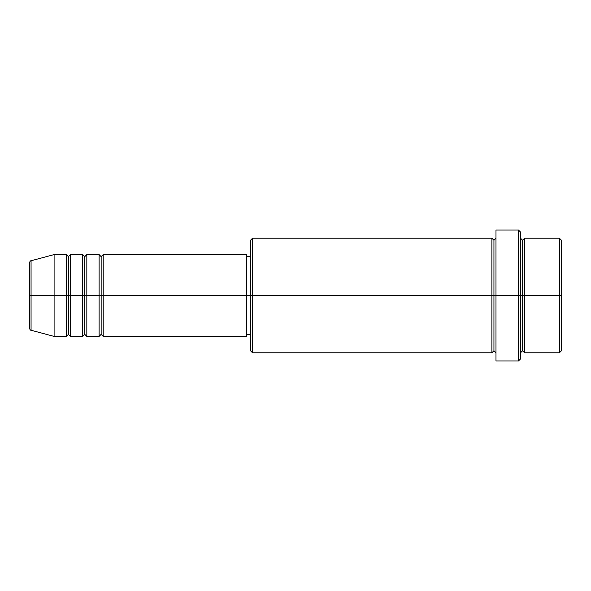 <?xml version="1.0" encoding="UTF-8"?>
<svg xmlns="http://www.w3.org/2000/svg" width="591" height="591" viewBox="0 0 591 591"><rect width="100%" height="100%" fill="white"/><g stroke="black" fill="none" stroke-linecap="round" stroke-linejoin="round"><path stroke-width="0.89" d="M29.55 295.5L29.55 328.271C29.942 329.675 30.444 330.332 31.064 330.243L31.064 295.5L31.064 330.243L31.064 295.5L29.55 295.5L29.55 262.729L29.55 295.5L54.099 295.5L31.064 295.5L31.064 260.757C30.444 260.668 29.942 261.325 29.55 262.729L29.55 295.5M520.538 238.217L522.577 240.264L524.623 238.217L524.623 295.5L559.404 295.5L559.404 352.783L559.404 295.5L561.45 295.5L561.45 240.264L561.45 350.736L561.45 295.5L524.623 295.5L524.623 238.217L524.623 295.5L520.538 295.5L520.538 358.922L520.538 295.5L493.943 295.5L493.943 240.264L493.943 295.5L252.542 295.5L252.542 352.783L252.542 295.5L246.403 295.5L246.403 336.412L246.403 295.5L103.196 295.5L103.196 254.588L103.196 295.5L101.15 295.5L101.15 256.627L101.15 295.5L99.103 295.5L99.103 254.588L99.103 295.5L86.833 295.5L86.833 254.588L86.833 295.5L84.786 295.5L84.786 256.627L84.786 295.5L82.74 295.5L82.74 254.588L82.74 295.5L70.462 295.5L70.462 254.588L70.462 295.5L68.423 295.5L68.423 256.627L68.423 295.5L66.377 295.5L66.377 254.588L66.377 295.5L54.099 295.5L54.099 336.412L54.099 295.5L66.377 295.5L66.377 254.588L54.099 254.588L54.099 295.5L54.099 254.588L31.064 260.757M103.196 336.412L101.15 334.373L99.103 336.412L99.103 295.5L101.15 295.5L101.15 256.627L101.15 334.373L101.15 295.5L101.15 334.373L101.15 295.5L103.196 295.5L103.196 336.412L246.403 336.412M86.833 336.412L84.786 334.373L82.74 336.412L82.74 295.5L84.786 295.5L84.786 256.627L84.786 334.373L84.786 295.5L84.786 334.373L84.786 295.5L86.833 295.5L86.833 336.412L99.103 336.412M70.462 336.412L68.423 334.373L66.377 336.412L66.377 295.5L68.423 295.5L68.423 256.627L68.423 334.373L68.423 295.5L68.423 334.373L68.423 295.5L70.462 295.5L70.462 336.412L82.74 336.412M66.377 254.588L68.423 256.627L70.462 254.588L70.462 295.5L82.74 295.5L82.74 254.588L84.786 256.627L86.833 254.588L86.833 295.5L99.103 295.5L99.103 254.588L101.15 256.627L103.196 254.588L103.196 295.5L246.403 295.5L246.403 254.588L246.403 295.5L250.495 295.5L250.495 350.736L250.495 240.264L250.495 295.5L491.897 295.5L491.897 238.217L491.897 295.5L491.897 238.217L252.542 238.217L252.542 295.5L252.542 238.217L250.495 240.264M495.982 352.783L493.943 350.736L491.897 352.783L491.897 295.5L493.943 295.5L493.943 350.736L493.943 240.264L493.943 295.5L495.982 295.5L495.982 360.968L495.982 230.032L495.982 295.5L518.492 295.5L518.492 360.968L518.492 230.032L518.492 295.5L522.577 295.5L522.577 240.264L522.577 350.736L522.577 295.5L522.577 350.736L522.577 295.5L524.623 295.5L524.623 352.783L559.404 352.783L561.45 350.736M559.404 295.5L559.404 238.217L559.404 295.5M520.538 232.078L520.538 295.5L520.538 232.078L518.492 230.032L495.982 230.032M491.897 295.5L491.897 352.783L491.897 295.5M524.623 295.5L524.623 352.783L524.623 295.5M66.377 295.5L66.377 336.412L66.377 295.5M70.462 295.5L70.462 336.412L70.462 295.5M82.74 295.5L82.74 336.412L82.74 295.5M86.833 295.5L86.833 336.412L86.833 295.5M99.103 295.5L99.103 336.412L99.103 295.5M103.196 295.5L103.196 336.412L103.196 295.5M491.897 352.783L252.542 352.783L250.495 350.736M495.982 360.968L518.492 360.968L520.538 358.922M495.982 238.217L493.943 240.264L491.897 238.217M250.495 334.373L246.403 334.373M66.377 336.412L54.099 336.412L31.064 330.243M82.74 254.588L70.462 254.588M561.45 240.264L559.404 238.217L524.623 238.217M250.495 256.627L246.403 256.627M246.403 254.588L103.196 254.588M99.103 254.588L86.833 254.588M524.623 352.783L522.577 350.736L520.538 352.783"/></g></svg>
